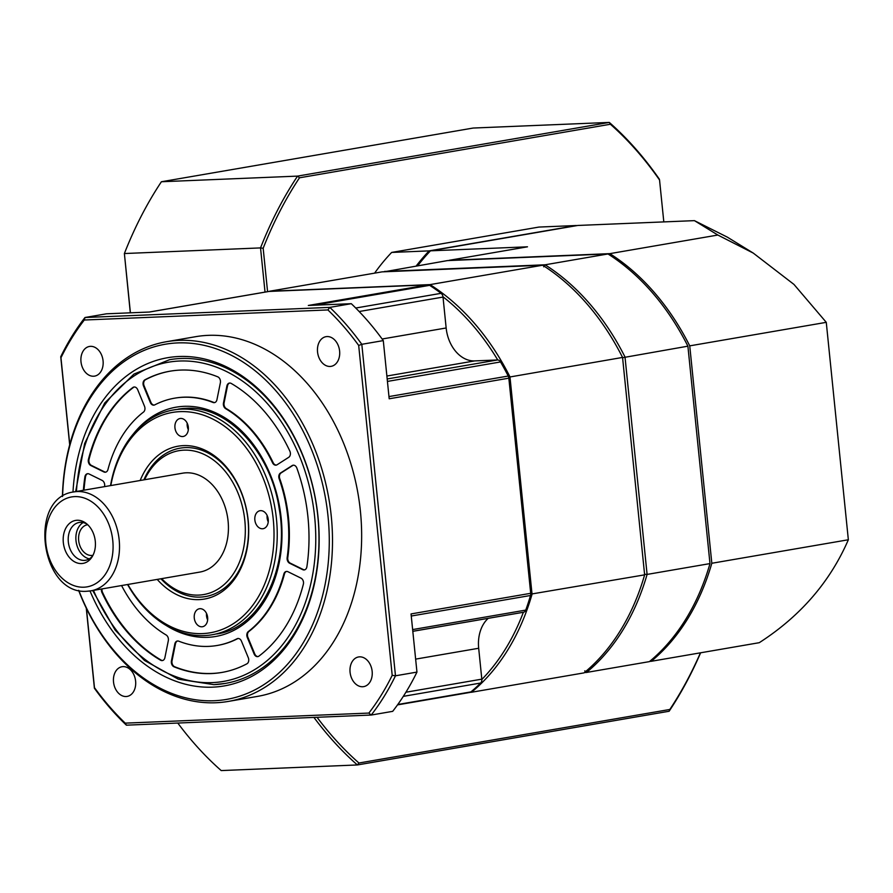 <?xml version="1.0" encoding="UTF-8"?>
<svg xmlns="http://www.w3.org/2000/svg" width="893" height="893" viewBox="0 0 893 893"><rect width="100%" height="100%" fill="white"/><g stroke="black" fill="none" stroke-linecap="round" stroke-linejoin="round"><path stroke-width="1.34" d="M700.436 652.828A374.569 254.449 87.6 0 1 669.839 709.466L358.941 763.013A374.569 254.449 87.6 0 1 317.026 717.28M267.576 291.665L263.167 248.265A374.569 254.449 87.6 0 1 299.501 177.796L610.399 124.25A374.569 254.449 87.6 0 1 659.547 179.995L663.812 221.899M313.934 717.414A376.388 255.688 87.6 0 0 357.367 764.955L358.941 763.013M669.839 709.466L669.114 711.252A376.388 255.688 87.6 0 0 700.637 652.794M177.785 723.04A376.388 255.688 -92.4 0 0 221.218 770.581L357.367 764.955L669.114 711.252M299.501 177.796L297.548 176.111A376.388 255.688 87.6 0 0 260.533 247.908L263.167 248.265M130.411 312.818L124.384 253.534L260.533 247.908L265.031 292.1M659.547 179.995L659.38 179.214A376.388 255.688 87.6 0 0 609.294 122.419L297.548 176.111L161.399 181.748L473.145 128.045L609.294 122.419L610.399 124.25M130.311 312.829L124.384 253.534A376.388 255.688 -92.4 0 1 161.399 181.748M275.803 465.175A4.565 3.338 80.2 0 1 272.555 462.797A125.466 91.711 -99.8 0 0 225.65 408.67A4.565 3.338 80.2 0 1 223.473 402.955L226.9 385.966A4.565 3.338 80.2 0 1 229.389 383.075A4.565 3.338 80.2 0 1 229.702 383.041A4.565 3.338 80.2 0 1 231.22 383.443A152.837 111.725 80.2 0 1 289.834 451.077A4.565 3.338 80.2 0 1 288.729 457.316L277.042 464.784A4.565 3.338 80.2 0 1 276.116 465.141A4.565 3.338 80.2 0 1 275.803 465.175M229.702 383.041A4.565 3.338 -99.8 0 0 228.083 384.358A4.565 3.338 -99.8 0 0 227.514 385.865L224.087 402.855A4.565 3.338 -99.8 0 0 226.264 408.57A125.466 91.711 80.2 0 1 273.169 462.686A4.565 3.338 -99.8 0 0 276.417 465.074L276.417 465.074M174.035 666.825A4.565 3.338 80.2 0 1 171.423 660.898L174.849 643.909A4.565 3.338 80.2 0 1 177.339 641.018A4.565 3.338 80.2 0 1 177.651 640.984A4.565 3.338 80.2 0 1 178.745 641.174A125.466 91.711 -99.8 0 0 208.549 646.387A125.466 91.711 -99.8 0 0 217.189 645.472A125.466 91.711 -99.8 0 0 237.047 638.763A4.565 3.338 80.2 0 1 237.772 638.517A4.565 3.338 80.2 0 1 238.085 638.484A4.565 3.338 80.2 0 1 241.456 641.152L248.299 657.717A4.565 3.338 80.2 0 1 246.903 663.812A152.837 111.725 80.2 0 1 221.832 672.451A152.837 111.725 80.2 0 1 211.306 673.568A152.837 111.725 80.2 0 1 174.035 666.825L174.648 666.725A152.837 111.725 -99.8 0 0 211.92 673.456A152.837 111.725 -99.8 0 0 222.145 672.396M258.914 656.143A4.565 3.338 80.2 0 1 257.809 656.623A4.565 3.338 80.2 0 1 257.497 656.656A4.565 3.338 80.2 0 1 254.125 653.989L247.283 637.435A4.565 3.338 80.2 0 1 248.299 631.574A125.466 91.711 -99.8 0 0 283.851 574.043A4.565 3.338 80.2 0 1 286.285 571.453A4.565 3.338 80.2 0 1 286.597 571.42A4.565 3.338 80.2 0 1 287.914 571.71L301.008 578.139A4.565 3.338 80.2 0 1 303.352 584.245A152.837 111.725 80.2 0 1 258.914 656.143M306.879 566.776A4.565 3.338 80.2 0 1 304.346 569.924A4.565 3.338 80.2 0 1 304.033 569.957A4.565 3.338 80.2 0 1 302.716 569.667L289.622 563.237A4.565 3.338 80.2 0 1 287.155 557.69A125.466 91.711 -99.8 0 0 279.141 478.737A4.565 3.338 80.2 0 1 280.458 473.044L292.145 465.588A4.565 3.338 80.2 0 1 293.071 465.22A4.565 3.338 80.2 0 1 293.384 465.186A4.565 3.338 80.2 0 1 296.856 468.111A152.837 111.725 80.2 0 1 306.879 566.776M217.747 376.824A4.565 3.338 80.2 0 1 220.37 382.751L216.932 399.74A4.565 3.338 80.2 0 1 214.443 402.631A4.565 3.338 80.2 0 1 214.13 402.665A4.565 3.338 80.2 0 1 213.047 402.475A125.466 91.711 -99.8 0 0 183.244 397.262A125.466 91.711 -99.8 0 0 174.593 398.178A125.466 91.711 -99.8 0 0 154.735 404.886A4.565 3.338 80.2 0 1 154.02 405.132A4.565 3.338 80.2 0 1 153.708 405.165A4.565 3.338 80.2 0 1 150.325 402.497L143.494 385.932A4.565 3.338 80.2 0 1 144.889 379.838A152.837 111.725 80.2 0 1 169.949 371.209A152.837 111.725 80.2 0 1 180.475 370.082A152.837 111.725 80.2 0 1 217.747 376.824M134.285 386.993A4.565 3.338 80.2 0 1 137.667 389.661L144.499 406.226A4.565 3.338 80.2 0 1 143.494 412.075A125.466 91.711 -99.8 0 0 107.93 469.606A4.565 3.338 80.2 0 1 105.508 472.196A4.565 3.338 80.2 0 1 105.195 472.23A4.565 3.338 80.2 0 1 103.878 471.939L90.785 465.51A4.565 3.338 80.2 0 1 88.429 459.404A152.837 111.725 80.2 0 1 132.867 387.506A4.565 3.338 80.2 0 1 133.972 387.026A4.565 3.338 80.2 0 1 134.285 386.993A4.565 3.338 -99.8 0 0 133.481 387.406A152.837 111.725 -99.8 0 0 89.043 459.303A4.565 3.338 -99.8 0 0 90.215 464.46A4.565 3.338 -99.8 0 0 91.399 465.398L104.492 471.839A4.565 3.338 -99.8 0 0 105.809 472.129L105.809 472.129M121.571 585.551A125.466 91.711 -99.8 0 0 166.131 634.979A4.565 3.338 80.2 0 1 168.319 640.694L164.892 657.683A4.565 3.338 80.2 0 1 162.392 660.574A4.565 3.338 80.2 0 1 162.079 660.608A4.565 3.338 80.2 0 1 160.573 660.206A152.837 111.725 80.2 0 1 101.958 592.572A4.565 3.338 80.2 0 1 101.467 589.012M83.373 490.279A152.837 111.725 80.2 0 1 84.902 476.873A4.565 3.338 80.2 0 1 87.447 473.725A4.565 3.338 80.2 0 1 87.76 473.692A4.565 3.338 80.2 0 1 89.077 473.982L102.17 480.423A4.565 3.338 80.2 0 1 104.626 485.959A125.466 91.711 -99.8 0 0 104.537 486.64M222.737 632.423A114.058 83.384 -99.8 0 0 223.596 632.378M177.651 640.984A4.565 3.338 -99.8 0 0 175.463 643.797L172.036 660.787A4.565 3.338 -99.8 0 0 171.958 662.528A4.565 3.338 -99.8 0 0 174.648 666.725M238.085 638.484A4.565 3.338 -99.8 0 0 237.661 638.651A125.466 91.711 80.2 0 1 217.803 645.36A125.466 91.711 80.2 0 1 217.501 645.416M286.586 571.42A4.565 3.338 -99.8 0 0 284.465 573.942A125.466 91.711 80.2 0 1 248.913 631.474A4.565 3.338 -99.8 0 0 247.897 637.323L254.739 653.888A4.565 3.338 -99.8 0 0 255.61 655.328A4.565 3.338 -99.8 0 0 258.11 656.556L258.11 656.556M293.384 465.186A4.565 3.338 -99.8 0 0 292.759 465.476L281.072 472.944A4.565 3.338 -99.8 0 0 279.755 478.637A125.466 91.711 80.2 0 1 287.769 557.589A4.565 3.338 -99.8 0 0 290.236 563.126L303.33 569.567A4.565 3.338 -99.8 0 0 304.647 569.857L304.647 569.857M174.905 398.133A125.466 91.711 80.2 0 1 175.207 398.077A125.466 91.711 80.2 0 1 183.858 397.162A125.466 91.711 80.2 0 1 213.661 402.375A4.565 3.338 -99.8 0 0 214.744 402.564L214.744 402.564M154.322 405.065L154.322 405.065A4.565 3.338 -99.8 0 1 150.939 402.397L150.325 402.497M170.262 371.153A152.837 111.725 -99.8 0 0 145.503 379.726A4.565 3.338 -99.8 0 0 143.673 384.102A4.565 3.338 -99.8 0 0 144.108 385.832L150.939 402.397M102.081 588.911A4.565 3.338 -99.8 0 0 102.572 592.472A152.837 111.725 -99.8 0 0 161.175 660.106A4.565 3.338 -99.8 0 0 162.693 660.507A4.565 3.338 -99.8 0 0 162.705 660.496M87.748 473.692A4.565 3.338 -99.8 0 0 85.516 476.773A152.837 111.725 -99.8 0 0 83.987 490.179M92.972 555.29A15.516 11.341 80.2 0 1 92.682 555.346A15.516 11.341 80.2 0 1 91.611 555.457A15.516 11.341 80.2 0 1 78.763 541.258A15.516 11.341 80.2 0 1 87.414 524.771A15.516 11.341 80.2 0 1 87.715 524.727M83.094 522.572A19.166 14.009 -99.8 0 0 76.24 542.431A19.166 14.009 -99.8 0 0 89.333 558.862M92.682 555.837A19.166 14.009 80.2 0 1 85.628 560.257A19.166 14.009 80.2 0 1 84.31 560.402A19.166 14.009 80.2 0 1 68.437 542.855A19.166 14.009 80.2 0 1 79.12 522.494A19.166 14.009 80.2 0 1 80.448 522.349A19.166 14.009 80.2 0 1 87.257 524.303M77.111 520.262A21.8 15.929 80.2 0 1 86.119 523.354A21.8 15.929 80.2 0 1 91.923 557.109A21.8 15.929 80.2 0 1 81.509 563.55A21.8 15.929 80.2 0 1 63.325 542.564A21.8 15.929 80.2 0 1 77.111 520.262M73.862 491.92L182.775 473.156A50.187 36.691 80.2 0 1 186.235 472.799A50.187 36.691 80.2 0 1 227.804 518.744A50.187 36.691 80.2 0 1 199.809 572.078L90.896 590.831A50.187 36.691 -99.8 0 0 118.892 537.497A50.187 36.691 -99.8 0 0 77.311 491.552A50.187 36.691 -99.8 0 0 73.862 491.92C27.214 497.546 40.62 595.653 87.168 591.233L90.896 590.831A50.187 36.691 -99.8 0 1 87.436 591.199M161.622 578.653A73.003 53.368 -99.8 0 0 198.648 595.095A73.003 53.368 -99.8 0 0 244.816 520.407A73.003 53.368 -99.8 0 0 183.925 450.15A73.003 53.368 -99.8 0 0 144.588 479.742M143.885 479.854A75.28 55.031 80.2 0 1 185.231 447.616A75.28 55.031 80.2 0 1 248.02 520.072A75.28 55.031 80.2 0 1 200.412 597.093A75.28 55.031 80.2 0 1 160.919 578.776M140.168 480.501A77.557 56.694 80.2 0 1 183.467 445.618A77.557 56.694 80.2 0 1 248.165 520.262A77.557 56.694 80.2 0 1 199.117 599.616A77.557 56.694 80.2 0 1 157.213 579.412M127.855 584.469A111.781 81.71 -99.8 0 0 202.566 633.595A111.781 81.71 -99.8 0 0 273.247 519.224A111.781 81.71 -99.8 0 0 180.018 411.64A111.781 81.71 -99.8 0 0 110.821 485.558M182.552 436.554A9.12 6.675 80.2 0 1 174.995 428.205A9.12 6.675 80.2 0 1 180.085 418.504A9.12 6.675 80.2 0 1 180.71 418.437A9.12 6.675 80.2 0 1 188.267 426.798A9.12 6.675 80.2 0 1 183.177 436.487A9.12 6.675 80.2 0 1 182.552 436.554M262.464 528.768A9.12 6.675 80.2 0 1 254.907 520.418A9.12 6.675 80.2 0 1 259.997 510.718A9.12 6.675 80.2 0 1 260.622 510.651A9.12 6.675 80.2 0 1 268.179 519.012A9.12 6.675 80.2 0 1 263.089 528.701A9.12 6.675 80.2 0 1 262.464 528.768M201.874 626.797A9.12 6.675 80.2 0 1 194.317 618.447A9.12 6.675 80.2 0 1 199.407 608.747A9.12 6.675 80.2 0 1 200.032 608.68A9.12 6.675 80.2 0 1 207.589 617.03A9.12 6.675 80.2 0 1 202.499 626.73A9.12 6.675 80.2 0 1 201.874 626.797M127.554 584.524A114.058 83.384 -99.8 0 0 204.33 635.593A114.058 83.384 -99.8 0 0 212.188 634.756A114.058 83.384 -99.8 0 0 275.814 513.542A114.058 83.384 -99.8 0 0 181.324 409.117A114.058 83.384 -99.8 0 0 173.465 409.954A114.058 83.384 -99.8 0 0 110.52 485.602M169.547 359.7A164.245 120.064 80.2 0 1 180.866 358.495A164.245 120.064 80.2 0 1 316.937 508.865A164.245 120.064 80.2 0 1 225.304 683.424A164.245 120.064 80.2 0 1 213.985 684.63A164.245 120.064 -99.8 0 0 225.304 683.424A164.245 120.064 -99.8 0 0 316.937 508.865A164.245 120.064 -99.8 0 0 180.866 358.495A164.245 120.064 -99.8 0 0 169.547 359.7L133.95 374.078L104.704 402.977L84.645 443.486L75.659 491.608M72.98 492.088A166.522 121.738 80.2 0 1 179.102 356.497A166.522 121.738 80.2 0 1 317.997 516.779A166.522 121.738 80.2 0 1 212.69 687.152A166.522 121.738 80.2 0 1 90.014 590.976M78.796 590.396A180.207 131.74 -99.8 0 0 214.063 700.737A180.207 131.74 -99.8 0 0 328.032 516.366A180.207 131.74 -99.8 0 0 177.718 342.912A180.207 131.74 -99.8 0 0 62.599 496.385M78.595 590.34A182.496 133.403 -99.8 0 0 215.827 702.746A182.496 133.403 -99.8 0 0 228.407 701.407A182.496 133.403 -99.8 0 0 330.22 507.458A182.496 133.403 -99.8 0 0 179.024 340.378A182.496 133.403 -99.8 0 0 166.455 341.718A182.496 133.403 -99.8 0 0 62.432 496.497M166.455 341.718L195.6 336.694A182.496 133.403 80.2 0 1 208.169 335.355A182.496 133.403 80.2 0 1 359.366 502.435A182.496 133.403 80.2 0 1 257.552 696.384L228.407 701.407M69.766 444.524L60.958 357.758A262.33 191.772 -99.8 0 1 84.288 320.018L327.91 309.938A262.33 191.772 -99.8 0 1 358.685 345.446L392.194 675.32A262.33 191.772 -99.8 0 1 368.865 713.072L125.232 723.14A262.33 191.772 -99.8 0 1 94.468 687.632L86.42 608.468M93.553 376.232A15.058 11.006 80.2 0 1 81.073 362.458A15.058 11.006 80.2 0 1 89.479 346.451A15.058 11.006 80.2 0 1 90.517 346.339A15.058 11.006 80.2 0 1 102.985 360.125A15.058 11.006 80.2 0 1 94.591 376.132A15.058 11.006 80.2 0 1 93.553 376.232M126.08 696.518A15.058 11.006 80.2 0 1 113.612 682.743A15.058 11.006 80.2 0 1 122.006 666.736A15.058 11.006 80.2 0 1 123.044 666.625A15.058 11.006 80.2 0 1 135.524 680.41A15.058 11.006 80.2 0 1 127.119 696.417A15.058 11.006 80.2 0 1 126.08 696.518M362.636 686.739A15.058 11.006 80.2 0 1 350.156 672.954A15.058 11.006 80.2 0 1 358.562 656.958A15.058 11.006 80.2 0 1 359.589 656.846A15.058 11.006 80.2 0 1 372.068 670.632A15.058 11.006 80.2 0 1 363.663 686.628A15.058 11.006 80.2 0 1 362.636 686.739M330.097 366.454A15.058 11.006 80.2 0 1 317.629 352.668A15.058 11.006 80.2 0 1 326.023 336.672A15.058 11.006 80.2 0 1 327.061 336.561A15.058 11.006 80.2 0 1 339.53 350.346A15.058 11.006 80.2 0 1 331.136 366.342A15.058 11.006 80.2 0 1 330.097 366.454M94.468 687.632L94.401 688.246A264.618 193.435 -99.8 0 0 126.404 725.172L125.232 723.14M368.865 713.072L371.22 715.047L392.697 711.341A264.618 193.435 80.2 0 0 416.953 672.094L395.476 675.8L361.81 344.307L383.287 340.601L389.192 398.78L508.843 378.174L530.699 593.309A4.565 3.338 80.2 0 1 530.52 595.486A232.682 170.094 80.2 0 1 525.743 610.098A4.565 3.338 80.2 0 1 523.454 612.274A4.565 3.338 80.2 0 1 523.142 612.308L412.812 631.306M126.404 725.172L371.22 715.047A264.618 193.435 -99.8 0 0 395.476 675.8L392.194 675.32M84.288 320.018L84.991 317.506A264.618 193.435 -99.8 0 0 60.735 356.754L60.958 357.758M60.735 356.754L69.687 444.848M86.275 608.155L94.401 688.246M427.97 284.856L308.319 305.462L351.295 303.687L329.818 307.382L84.991 317.506L106.468 313.811L149.432 312.037L269.083 291.431L427.97 284.856A4.565 3.338 80.2 0 1 429.622 285.336A232.682 170.094 80.2 0 1 441.075 293.328A4.565 3.338 80.2 0 1 443.017 297.079L446.154 327.977A34.213 25.015 -99.8 0 0 474.696 360.906L497.501 359.968A4.565 3.338 80.2 0 1 500.538 361.944A232.682 170.094 80.2 0 1 508.229 376.042A4.565 3.338 80.2 0 1 508.843 378.174M358.685 345.446L361.81 344.307A264.618 193.435 -99.8 0 0 329.818 307.382L327.91 309.938M530.699 593.309L411.048 613.926L416.953 672.094M351.295 303.687A264.618 193.435 80.2 0 1 383.287 340.601M268.458 291.531A4.565 3.338 80.2 0 1 268.771 291.464A4.565 3.338 80.2 0 1 269.083 291.431M488.214 618.347A34.213 25.015 -99.8 0 0 478.681 648.262L481.818 679.149A4.565 3.338 80.2 0 1 480.657 683.033A232.682 170.094 80.2 0 1 470.912 691.908A4.565 3.338 80.2 0 1 469.696 692.477A4.565 3.338 80.2 0 1 469.383 692.51L397.519 704.89L469.696 692.477M187.206 423.215A9.12 6.675 -99.8 0 0 188.323 429.667M267.119 515.428A9.12 6.675 -99.8 0 0 268.235 521.88M206.529 613.458A9.12 6.675 -99.8 0 0 207.645 619.909M538.937 227.068L576.398 225.516L429.142 250.877L391.67 252.429L538.937 227.068M429.823 251.513L429.142 250.877A232.682 158.061 87.6 0 0 416.227 265.969M374.613 273.135A232.682 158.061 -92.4 0 1 391.67 252.429M651.231 661.3L759.262 642.692C800.329 616.259 830.021 581.957 848.35 539.763L826.271 322.34L793.966 284.421L753.245 253.076L717.849 235.038L609.83 253.645A232.682 170.094 -99.8 0 1 689.742 345.859L711.821 563.271A232.682 170.094 -99.8 0 1 651.231 661.3L649.702 661.367M609.83 253.645L449.257 260.287A232.682 170.094 -99.8 0 0 448.945 260.544M689.742 345.859L826.271 322.34M753.245 253.076L727.404 237.181L694.43 220.638L717.849 235.038M449.257 260.287L527.484 246.814L430.482 250.821L577.738 225.46L694.43 220.638M417.723 265.712A232.682 158.061 -92.4 0 1 430.482 250.821M848.35 539.763L711.821 563.271M384.403 271.762L447.415 260.6L607.988 253.958L545.098 264.797L384.526 271.439A232.682 170.094 -99.8 0 0 384.113 271.773M607.988 253.958A232.682 170.094 80.2 0 1 687.9 346.171L709.98 563.595L647.09 574.422L625.011 357.01A232.682 170.094 -99.8 0 0 545.098 264.797L543.714 266.828M622.488 357.725L687.9 346.171M709.98 563.595A232.682 170.094 80.2 0 1 649.401 661.624L586.5 672.451A232.682 170.094 -99.8 0 0 647.09 574.422L644.478 574.244M584.457 672.541L586.5 672.451L584.759 670.866M644.634 574.846A232.682 170.094 80.2 0 1 584.044 672.875L471.448 692.265A232.682 170.094 -99.8 0 0 532.038 594.247L509.959 376.824A232.682 170.094 -99.8 0 0 430.046 284.61L269.474 291.252L382.07 271.863L542.643 265.221A232.682 170.094 80.2 0 1 622.555 357.434L644.634 574.846L530.721 594.146M508.664 377.192L622.555 357.434M542.643 265.221L430.046 284.61L429.578 285.302M470.254 692.321L471.448 692.265L470.991 691.841M481.852 679.461A230.852 168.755 -99.8 0 0 523.365 612.285M497.736 359.968A230.852 168.755 -99.8 0 0 442.973 296.766M272.555 462.797L273.169 462.686M93.475 590.396A161.968 118.401 -99.8 0 0 212.221 682.62A161.968 118.401 -99.8 0 0 314.649 516.913A161.968 118.401 -99.8 0 0 179.56 361.029A161.968 118.401 -99.8 0 0 76.441 491.474M133.392 433.898A116.336 85.047 80.2 0 1 184.159 406.326A116.336 85.047 80.2 0 1 281.195 518.297A116.336 85.047 80.2 0 1 207.623 637.323A116.336 85.047 80.2 0 1 166.411 625.602M216.787 633.963C259.763 628.237 290.013 568.897 279.275 509.233C271.059 451.891 227.246 405.21 185.789 408.335L178.064 409.161A114.058 83.384 80.2 0 1 185.655 408.335M172.036 660.787L171.423 660.898M174.849 643.909L175.463 643.797M237.047 638.763L237.661 638.651M254.739 653.888L254.125 653.989M247.283 637.435L247.897 637.323M248.299 631.574L248.913 631.474M283.851 574.043L284.465 573.942M303.33 569.567L302.716 569.667M289.622 563.237L290.236 563.126M287.155 557.69L287.769 557.589M279.141 478.737L279.755 478.637M281.072 472.944L280.458 473.044M292.145 465.588L292.759 465.476M225.65 408.67L226.264 408.57M224.087 402.855L223.473 402.955M226.9 385.966L227.514 385.865M213.047 402.475L213.661 402.375M143.494 385.932L144.108 385.832M144.889 379.838L145.503 379.726M132.867 387.506L133.481 387.406M104.492 471.839L103.878 471.939M90.785 465.51L91.399 465.398M88.429 459.404L89.043 459.303M101.958 592.572L102.572 592.472M160.573 660.206L161.175 660.106M84.902 476.873L85.516 476.773M83.909 587.203A45.621 33.354 -99.8 0 0 112.764 540.522A45.621 33.354 -99.8 0 0 74.711 496.608A45.621 33.354 -99.8 0 0 45.856 543.29A45.621 33.354 -99.8 0 0 83.909 587.203M314.135 305.227L429.622 285.336M470.912 691.908L397.798 704.499M403.323 696.361L480.657 683.033M411.26 616.025L530.52 595.486M525.743 610.098L412.633 629.576M415.636 659.123L478.681 648.262M481.818 679.149L405.924 692.22M508.229 376.042L388.968 396.581M387.428 381.423L500.538 361.944M441.075 293.328L355.727 308.029M359.153 311.523L443.017 297.079M446.154 327.977L382.115 339.005M386.881 376.031L474.696 360.906M497.501 359.968L387.182 378.967M225.304 683.424L213.851 684.641L178.299 679.182L144.432 660.418L115.097 630.011L92.693 590.53M217.803 645.36L217.189 645.472M175.207 398.077L174.593 398.178M149.276 312.037L268.771 291.464M412.812 631.329L523.454 612.274"/></g></svg>

